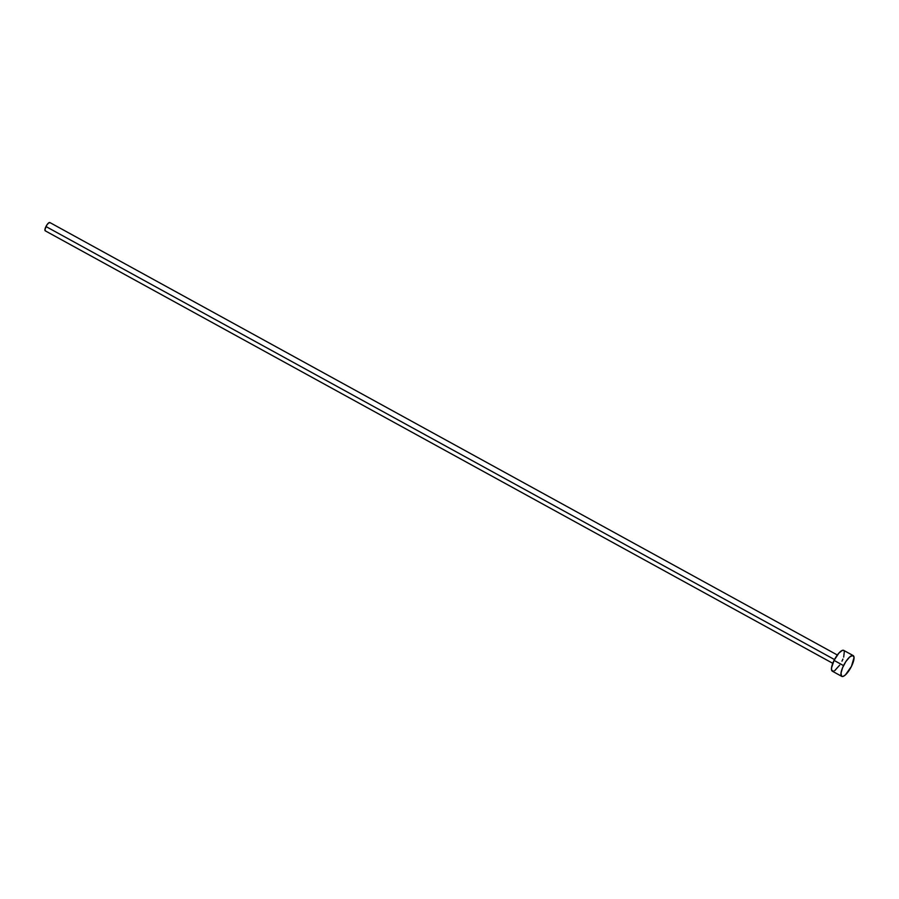 <?xml version="1.0" encoding="UTF-8"?>
<svg xmlns="http://www.w3.org/2000/svg" width="899" height="899" viewBox="0 0 899 899"><rect width="100%" height="100%" fill="white"/><g stroke="black" fill="none" stroke-linecap="round" stroke-linejoin="round"><path stroke-width="1.35" d="M837.34 655L49.827 222.525A4.742 1.472 118.8 0 0 45.961 226.537L834.486 659.563L45.961 226.537A4.742 1.472 118.8 0 0 45.265 230.841L832.777 663.316M853.207 655.596L843.723 650.382A11.856 3.686 118.8 0 0 834.058 660.394L843.543 665.608L834.058 660.394A11.856 3.686 118.8 0 0 832.305 671.171L841.79 676.385A11.856 3.686 -61.2 0 1 843.543 665.608A11.856 3.686 -61.2 0 1 853.207 655.596A11.856 3.686 -61.2 0 1 851.454 666.373A11.856 3.686 -61.2 0 1 841.79 676.385M833.654 671.193L831.665 670.373L831.519 667.957L834.058 660.394L838.913 653.056L842.374 650.37L843.914 650.516M844.363 651.191L843.678 657.102M842.914 659.102L841.97 661.158M839.666 665.17L834.699 670.665M851.454 666.373L845.352 674.969L843.138 676.396L841.599 676.25L841.003 673.171L842.599 667.665L845.847 661.597L849.656 657.012L852.735 655.45L854.05 657.439L851.454 666.373M45.456 230.908L44.95 229.56L46.883 224.93L48.872 222.738L50.086 222.851"/></g></svg>
